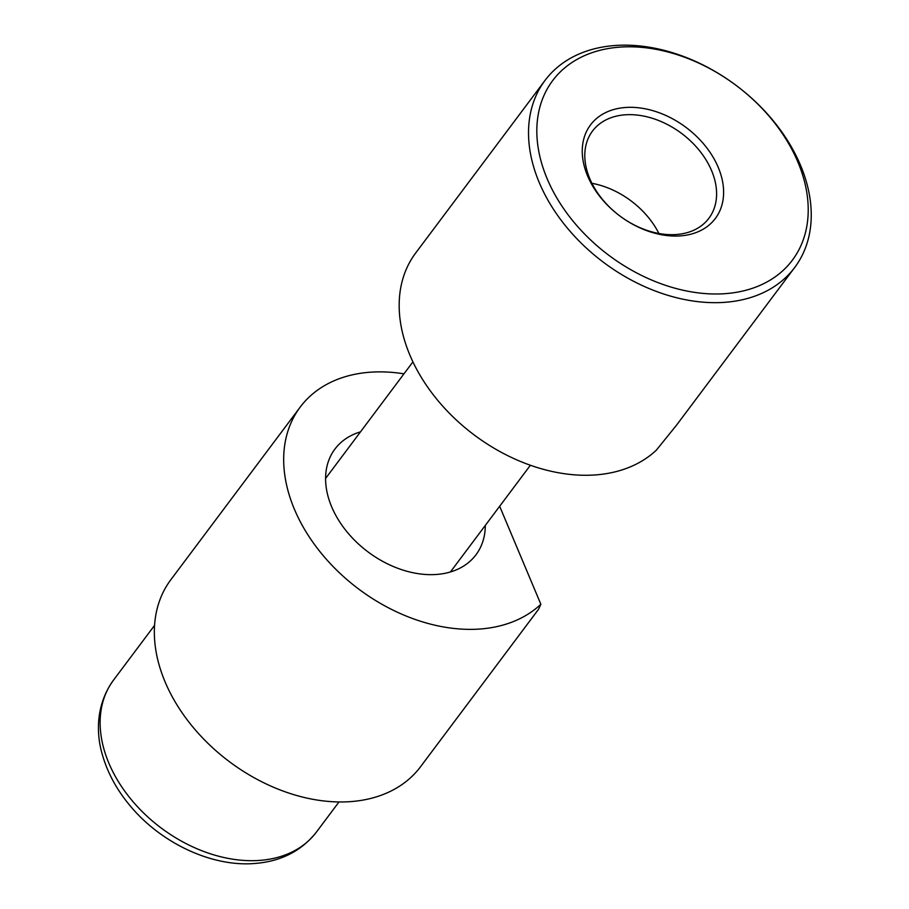 <?xml version="1.0" encoding="UTF-8"?>
<svg xmlns="http://www.w3.org/2000/svg" width="909" height="909" viewBox="0 0 909 909"><rect width="100%" height="100%" fill="white"/><g stroke="black" fill="none" stroke-linecap="round" stroke-linejoin="round"><path stroke-width="1.36" d="M300.22 407.073L170.881 579.669A155.996 110.557 36.8 0 0 191.072 724.814A155.996 110.557 36.8 0 0 349.704 801.681A155.996 110.557 36.8 0 0 420.526 766.764L538.582 609.235L540.855 604.258A155.996 110.557 -143.2 0 1 479.054 629.085A155.996 110.557 -143.2 0 1 320.411 552.217A155.996 110.557 -143.2 0 1 300.22 407.073A155.996 110.557 -143.2 0 1 371.042 372.156A155.996 110.557 -143.2 0 1 403.971 373.838M485.315 525.413A88.139 62.471 -143.2 0 1 475.986 554.774A88.139 62.471 -143.2 0 1 435.968 574.499A88.139 62.471 -143.2 0 1 346.34 531.061A88.139 62.471 -143.2 0 1 334.932 449.057A88.139 62.471 -143.2 0 1 360.487 431.866M540.855 604.258L499.666 506.268M615.882 45.45A155.996 110.557 -143.2 0 1 774.525 122.329A155.996 110.557 -143.2 0 1 794.716 267.462A155.996 110.557 -143.2 0 1 723.882 302.39A155.996 110.557 -143.2 0 1 565.25 225.512A155.996 110.557 -143.2 0 1 545.059 80.367A155.996 110.557 -143.2 0 1 615.882 45.45M545.059 80.367L415.708 252.963A155.996 110.557 36.8 0 0 435.9 398.108A155.996 110.557 36.8 0 0 594.543 474.987A155.996 110.557 36.8 0 0 656.343 450.16L676.66 424.992L794.716 267.462M620.677 47.063A149.746 106.137 -143.2 0 1 797.92 162.12A149.746 106.137 -143.2 0 1 724.371 293.721A149.746 106.137 -143.2 0 1 547.127 178.675A149.746 106.137 -143.2 0 1 620.677 47.063M679.932 235.92A77.992 55.279 -143.2 0 1 587.623 176.005A77.992 55.279 -143.2 0 1 625.926 107.455A77.992 55.279 -143.2 0 1 718.246 167.381A77.992 55.279 -143.2 0 1 679.932 235.92M625.528 114.784A72.72 51.54 36.8 0 0 592.509 131.055A72.72 51.54 36.8 0 0 601.917 198.719A72.72 51.54 36.8 0 0 675.876 234.556A72.72 51.54 36.8 0 0 708.895 218.274A72.72 51.54 36.8 0 0 699.476 150.621A72.72 51.54 36.8 0 0 625.528 114.784M591.941 183.311A72.72 51.54 -143.2 0 1 658.9 233.488M316.412 832.087C301.379 851.176 280.54 861.664 253.884 863.55C211.104 866.777 160.757 842.825 130.067 805.715C116.829 789.887 107.614 772.968 102.433 754.947C95.729 732.597 96.195 703.907 113.557 680.068A126.737 89.832 36.8 0 0 129.964 798A126.737 89.832 36.8 0 0 258.86 860.459A126.737 89.832 36.8 0 0 316.412 832.087L338.977 801.965M450.421 571.966L530.39 465.26M325.604 478.418L412.936 361.873M113.557 680.068L154.587 625.335"/></g></svg>
